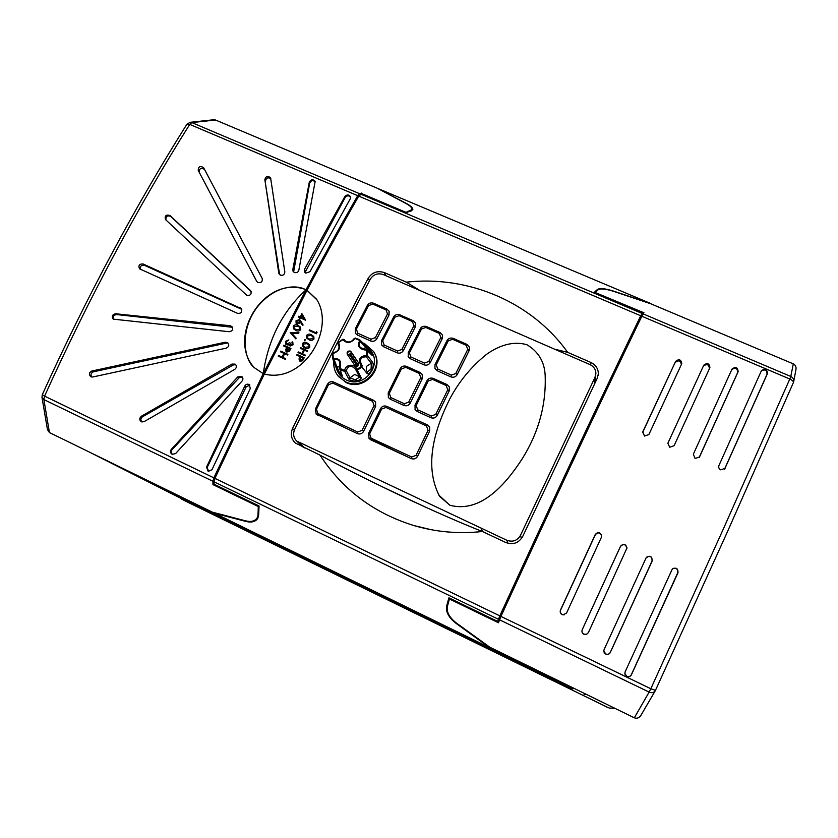 <?xml version="1.0" encoding="UTF-8"?>
<svg xmlns="http://www.w3.org/2000/svg" width="838" height="838" viewBox="0 0 838 838"><rect width="100%" height="100%" fill="white"/><g stroke="black" fill="none" stroke-linecap="round" stroke-linejoin="round"><path stroke-width="1.26" d="M187.995 502.329L608.179 707.639M179.458 497.615L206.012 511.033M643.479 313.412L642.641 312.626L640.724 315.758L358.727 196.113L361.932 193.693L406.598 212.611L412.809 209.772C413.082 208.013 410.798 205.844 405.98 203.246L378.158 188.718M379.237 189.042L650.937 303.618L613.772 291.184C605.319 288.502 599.861 287.937 597.4 289.487L594.456 292.211L642.641 312.626M747.559 344.586L650.843 303.806M214.643 513.285L245.754 521.393C251.4 522.818 255.391 521.833 257.716 518.471L258.659 515.003L259.047 505.984L213.962 484.175L214.895 478.341L499.815 615.867L497.678 621.408L448.906 597.819L446.602 606.241C445.648 612.012 448.854 617.763 456.239 623.503L489.591 647.627L89.823 452.29M112.69 463.624L170.407 492.734L565.545 685.882L571.935 688.962L573.276 688.679L112.701 463.592M489.801 647.198L588.779 695.561M361.723 193.756L406.556 212.59M213.449 119.792L215.534 120.012L377.006 188.1L405.519 203.257C410.159 205.75 412.348 207.834 412.087 209.521L406.409 212.15M361.461 193.107L359.523 193.672L357.721 195.683L189.734 124.401C164.206 164.971 139.108 208.274 114.439 254.312C89.781 300.423 66.495 347.697 44.571 396.133L213.868 477.849L263.226 373.643L254.134 367.568C226.585 336.97 263.74 275.335 304.864 289.257L306.006 289.791C323.332 256.994 340.563 225.621 357.721 195.683M213.868 477.849L212.925 481.284L43.88 399.579L49.442 432.565L212.391 512.175L245.576 520.827C251.002 522.189 254.836 521.246 257.067 518.01L258.733 513.16M49.442 432.565L47.462 429.601M212.925 481.284L212.946 484.605L258.314 506.55L257.978 514.679M258.314 506.55L258.994 506.969M214.675 485.432L214.957 484.877L259.036 506.194M259.036 506.068L258.355 505.649M213.962 484.175L214.957 484.877M595.441 292.619L643.982 312.794L643.113 313.873L790.789 376.461L793.303 363.881L650.906 303.827L613.835 291.415C605.717 288.838 600.479 288.293 598.112 289.791L595.472 292.242M793.743 381.353L795.953 369.568C796.362 366.855 795.472 364.959 793.303 363.881M634.324 717.81L649.136 692.104L499.532 619.795L498.505 622.77L449.409 599.013L447.335 606.586C446.403 612.128 449.482 617.658 456.574 623.168L489.853 647.24L634.324 717.81C636.964 718.805 639.174 717.957 640.965 715.285L655.169 690.921M449.639 598.175L498.725 622.152M548.188 514.04L497.741 621.482L498.778 621.985M450.31 598.73L450.037 599.317M213.952 482.636L213.313 483.893M293.562 328.831L293.248 326.181C294.641 324.599 296.296 324.369 298.213 325.479L300.486 327.05L300.748 329.564C299.344 331.178 297.679 331.439 295.73 330.34L293.51 328.758M358.727 196.113C341.569 226.082 324.327 257.486 307.001 290.315L316.575 299.218C335.996 329.47 303.115 383.919 264.284 374.052L214.895 478.341M264.316 374.062L307.001 290.315M287.905 354.369L287.581 355.008L284.648 353.678L282.762 357.376L285.695 358.716L285.37 359.366L278.226 356.098L278.562 355.448L282.029 357.04L283.914 353.343L280.437 351.761L280.772 351.112L287.905 354.369L287.591 355.029L284.669 353.699L282.783 357.386M285.716 358.737L285.381 359.387L278.226 356.098M283.914 353.353L280.437 351.761M290.912 348.451L289.257 351.457L286.743 352.012L285.664 349.75L286.743 347.351L283.454 345.853L283.778 345.204L290.933 348.472L289.267 351.478L286.764 352.033L285.978 351.447M286.732 347.361L283.454 345.853M300.549 320.786L303.105 324.987L302.455 325.301L300.528 322.096L300.234 322.892L297.04 324.065L296.107 323.311M300.046 356.6L296.757 355.113L297.071 354.443L304.246 357.7L302.602 360.738L300.077 361.293L299.281 360.696M305.514 339.725L304.676 340.741L304.362 339.851L305.503 339.704L304.676 340.741M313.779 336.499L313.988 338.95C312.595 340.563 310.919 340.825 308.96 339.725L306.687 338.081M317.068 299.983L307.022 290.346M317.057 332.456L316.376 333.786L309.212 330.56L309.526 329.889L315.957 332.791L316.513 331.68L317.057 332.456M309.589 344.669L309.83 347.173C308.426 348.786 306.75 349.048 304.791 347.948L302.56 346.345M303.702 349.844L300.234 348.262L300.549 347.602L307.714 350.85L307.399 351.52L304.456 350.179L302.591 353.877M307.714 350.85L307.389 351.499L304.445 350.158L302.57 353.866L305.514 355.207L305.2 355.867L298.024 352.609L298.338 351.939L301.827 353.531L303.702 349.834L300.234 348.262M301.91 313.642L305.524 320.21L300.591 317.99L300.172 318.817L299.438 318.492L299.847 317.644L298.213 316.932L298.527 316.261L300.172 317.005L301.889 313.611L305.598 320.085M300.538 327.113L300.758 329.585C299.365 331.199 297.689 331.46 295.751 330.371L293.572 328.842M298.925 332.696L298.579 333.377L291.739 333.231L296.16 338.185L295.804 338.877L290.252 332.508L298.946 332.717L298.59 333.398L291.76 333.252M296.139 338.164L295.804 338.877L290.21 332.592M292.085 342.627L292.273 341.799L292.776 342.292L293.028 344.795L290.105 346.052L289.435 345.539M292.818 342.344L293.028 344.795M289.047 344.554L288.052 345.046L285.716 344.229M293.007 344.774L290.105 346.052L289.047 344.523L288.052 345.046L285.737 344.261L285.517 341.349L288.838 339.903L286.261 341.715L286.313 343.821L286.826 344.209L289.456 342.679L290.21 343.035L290.074 345.13M642.557 313.024L596.907 410.264M499.815 615.867C548.513 509.567 595.483 409.531 640.724 315.758M225.296 342.218L91.803 371.035C88.933 372.669 88.65 374.596 90.954 376.807L92.735 376.995L226.218 348.158C229.015 346.796 229.476 344.963 227.601 342.679L225.296 342.218L228.146 343.182M231.99 364.059L141.318 416.287C139.234 418.235 139.255 420.068 141.392 421.807L144.073 421.661L234.755 369.369C236.798 367.673 236.924 365.923 235.143 364.132L231.99 364.059L233.341 364.939L235.74 364.666M237.72 376.953L171.287 449.367C169.988 451.357 170.271 453.012 172.136 454.332L175.592 453.588L242.035 381.081C243.324 379.321 243.188 377.749 241.606 376.398L237.72 376.953L239.092 377.823L242.213 376.922M244.822 385.972L206.525 467.122L208.201 471.406L211.962 469.741L250.279 388.507L249.253 384.6C247.44 383.741 245.953 384.192 244.822 385.972L246.183 386.821L249.86 385.113M344.889 196.501C346.995 194.374 348.859 194.468 350.494 196.752L350.274 198.795L309.955 271.69L305.818 273.136L304.424 271.805L304.519 269.291L344.889 196.501L345.183 197.475L304.98 272.57M309.316 182.066C311.034 179.238 312.983 179.018 315.151 181.385L298.841 270.192C298.098 272.329 296.621 273.104 294.41 272.518L293.049 271.229L292.808 269.553L309.316 182.066L309.683 183.082L293.614 271.994M264.839 179.583C265.908 176.127 267.825 175.561 270.601 177.886L284.826 271.921C284.606 274.623 283.118 275.702 280.384 275.168L278.782 273.104L264.839 179.583L279.609 274.665M198.218 170.365C198.397 166.511 200.188 165.61 203.592 167.663L262.189 278.457C262.713 281.599 261.33 282.982 258.041 282.595L256.721 281.379L198.218 170.365L256.868 281.61M143.089 263.97L241.323 308.614C242.496 311.998 241.239 313.58 237.552 313.36L139.506 268.789C138.155 265.457 139.349 263.844 143.089 263.97L144.408 265.311C141.308 264.913 139.925 266.243 140.271 269.312M169.957 215.492L250.73 290.817C251.788 294.138 250.499 295.678 246.875 295.426L165.421 219.493C164.583 215.722 166.092 214.392 169.957 215.492L170.701 216.382C167.296 215.167 165.694 216.361 165.914 219.965M229.193 331.733C232.409 331.146 233.341 329.439 231.958 326.611L230.188 325.731L115.644 313.758C112.302 314.512 111.485 316.303 113.203 319.131L229.193 331.733M208.557 471.522L207.216 467.374L246.183 386.821M263.226 373.643L263.247 373.675C268.181 339.369 282.448 311.411 306.027 289.822L304.885 289.288C296.38 284.836 275.629 284.815 257.643 306.582C239.689 329.439 243.607 358.968 253.809 367.233M675.638 361.356C679.021 358.706 681.074 359.45 681.797 363.619L648.884 434.524L644.506 436.064L642.798 431.832L675.638 361.356L642.547 432.712M703.773 365.19C707.282 362.529 709.336 363.336 709.912 367.631L674.108 445.69L669.709 447.241L667.876 443.239L703.773 365.19L667.834 443.354M732.024 369.055C735.659 366.395 737.702 367.264 738.142 371.663L699.541 456.94L695.121 458.491L693.34 454.238L732.024 369.055M725.174 468.285L720.732 469.846C718.92 468.83 718.323 467.384 718.941 465.519L761.386 370.752C765.042 368.27 767.074 369.191 767.482 373.507L724.64 469.091M641.835 316.23C596.614 410.023 549.644 510.08 500.946 616.412L650.812 688.742L723.068 529.606L789.805 379.017L641.835 316.23L643.113 313.873M631.391 674.82L677.994 572.742C678.152 568.468 676.266 567.2 672.348 568.939L625.148 671.814L624.855 673.438L626.855 676.381C628.835 677.114 630.354 676.591 631.391 674.82L631.339 674.705C630.291 676.476 628.793 676.999 626.824 676.276L625.043 674.349M646.046 557.961L604.125 649.544C603.454 651.482 604.02 652.991 605.811 654.09C607.77 654.803 609.278 654.279 610.305 652.509L652.257 560.832C651.964 555.971 649.89 555.018 646.046 557.961M620.549 546.177L582.211 629.736C581.551 631.663 582.106 633.172 583.887 634.251L586.474 634.397L588.349 632.669L627.002 547.905C625.735 543.883 623.587 543.307 620.549 546.177L620.476 546.418C623.503 543.558 625.64 544.124 626.897 548.136L626.656 549.162M595.273 534.487L560.475 610.085C559.815 612.012 560.371 613.51 562.13 614.579L563.188 614.883L566.572 612.997L601.38 537.315L601.6 535.21C599.788 532.046 597.672 531.805 595.273 534.487L595.294 534.78C597.693 532.099 599.788 532.329 601.59 535.482L601.674 536.142M564.32 614.82L562.246 614.558C560.486 613.489 559.941 612.002 560.601 610.074L595.294 534.78M588.349 632.68L586.506 634.324L583.929 634.177C582.148 633.109 581.593 631.611 582.263 629.673L620.476 546.418M646.517 557.207C650.393 555.552 652.236 556.82 652.048 561.02L610.284 652.404C609.247 654.174 607.76 654.698 605.801 653.986L603.821 651.157M483.013 531.795L481.379 529.637L482.332 531.512C436.546 513.327 372.575 483.222 320.022 455.139C342.606 489.685 373.926 513.17 413.993 525.594C436.127 532.088 458.92 534.068 482.395 531.502L505.806 542.521C513.17 545.098 518.827 543.034 522.776 536.33L597.232 378.305L598.332 373.853C598.28 368.668 595.808 364.876 590.926 362.477L567.672 352.358C531.627 301.837 468.138 275.178 406.325 282.155L419.817 290.472M320.022 455.139L295.217 442.946C291.184 438.85 290.283 434.063 292.525 428.564C317.455 376.451 342.69 326.328 368.259 278.195C372.187 272.266 377.582 270.412 384.422 272.622L406.325 282.155M554.651 349.205L567.672 352.358M595.86 381.175L595.231 379.907M595.724 381.458L595.169 380.452M595.21 380.096L595.808 381.28M333.807 361.607C333.388 366.793 334.708 371.464 337.756 375.613L337.787 375.665M383.395 487.328L423.305 506.11M383.375 274.602L589.921 364.561C593.828 366.478 595.818 369.516 595.891 373.664L595.001 377.33L520.534 535.273C517.35 540.688 512.783 542.354 506.854 540.269L296.736 441.092C293.52 437.792 292.808 433.948 294.609 429.538C319.54 377.414 344.774 327.26 370.333 279.096C373.497 274.319 377.844 272.811 383.375 274.602M388.319 397.401L390.372 399.255L403.895 405.414C406.608 406.336 408.735 405.561 410.264 403.088L422.268 378.65L422.446 374.953M369.013 438.41L411.228 458.585C413.972 459.538 416.109 458.753 417.628 456.218L429.601 431.214L429.674 427.244M381.52 344.732L383.678 346.806L397.065 352.788C399.757 353.688 401.863 352.934 403.392 350.525L415.439 326.768L415.679 323.342M434.817 368.238L437.216 370.763L450.834 376.859C453.578 377.77 455.704 377.006 457.234 374.565L469.186 350.514L469.542 347.529M438.735 495.038L449.849 505.22C481.159 513.725 506.372 483.097 521.802 459.465C538.625 432.796 546.397 404.565 545.129 374.775M415.009 409.373L417.219 411.489L430.858 417.701C433.602 418.633 435.739 417.858 437.268 415.365L449.252 390.78L449.493 387.324M408.137 356.485L410.411 358.769L423.913 364.802C426.636 365.714 428.752 364.949 430.282 362.529L442.275 338.625L442.579 335.399M355.302 333.157L357.344 335.022L370.606 340.951C373.277 341.841 375.382 341.087 376.911 338.688L388.989 315.088L389.188 311.485M316.104 414.056L357.355 433.602C360.057 434.534 362.163 433.749 363.682 431.245L375.654 406.514L375.56 402.198M337.662 375.487L345.968 382.474C363.514 391.566 384.768 368.919 374.188 352.63M338.259 376.325L345.466 381.772C363.252 390.979 384.642 367.892 373.57 351.541L364.572 343.59L362.791 342.899M527.039 344.795C512.657 340.479 498.17 346 486.396 354.464C471.249 366.698 459.088 381.458 449.88 398.731C435.278 427.893 423.117 465.279 439.699 496.473L449.849 505.209C481.148 513.715 506.362 483.086 521.802 459.444C538.614 432.775 546.397 404.545 545.129 374.754C544.333 361.597 538.3 351.614 527.039 344.795M336.824 369.726L337.347 370.993C339.254 375.047 342.26 378.043 346.366 379.97C364.373 389.272 384.003 363.158 369.432 349.425L369.307 349.299M339.4 367.756L342.333 375.958C342.281 376.817 341.213 376.094 339.107 373.8L335.567 366.185L336.918 366.814L339.243 372.082L341.611 374.576M365.578 345.822L371.234 351.792C372.648 354.558 372.973 355.783 372.219 355.469L366.635 349.582M367.107 373.58L367.222 372.041L371.045 369.034L371.381 363.493L366.311 356.82L367.61 355.689L372.669 362.425C373.539 363.849 373.381 366.258 372.208 369.673L371.684 370.679C369.747 373.36 368.217 374.335 367.107 373.58L361.943 367.044L362.047 365.399M372.219 355.469L365.986 349.456L367.274 350.357L367.61 355.689L366.855 355.406L366.311 356.82C360.717 356.925 359.177 359.649 361.691 364.991L361.943 367.044L357.365 370.176L355.584 369.307L357.365 370.176L361.157 377.666C361.398 379.006 359.9 380.106 356.674 380.965L355.542 381.091C351.929 380.965 349.645 380.222 348.692 378.849L344.69 371.402L346.209 370.595L344.711 370.585C345.141 364.195 354.788 363.242 356.957 369.411L361.388 366.374C357.69 359.638 359.512 355.982 366.855 355.406L366.531 350.253C359.104 349.331 356.852 346.094 359.764 340.532L360.56 341.925C358.821 343.465 358.79 345.371 360.455 347.665L365.986 349.456L360.455 347.665M357.92 339.013L359.764 340.532L355.05 338.416C350.787 343.371 346.733 343.769 342.857 339.62L338.458 342.627C341.056 347.644 339.233 351.279 332.979 353.531L333.273 358.674C339.62 357.92 341.862 361.168 339.987 368.437L344.711 370.585L344.69 371.402L342.145 370.48L339.799 369.181L339.421 367.662L342.333 375.958M347.299 354.306L354.757 365.326C357.742 367.054 358.989 366.216 358.517 362.791L350.284 351.101C347.686 350.755 346.681 351.824 347.299 354.306M446.225 385.553L432.586 379.425L428.218 380.997L416.182 405.529L417.691 409.803L431.35 416.025L435.729 414.422L447.754 389.785L446.225 385.553L446.968 384.537L449.357 386.947L449.241 390.77L437.258 415.344C435.729 417.837 433.592 418.612 430.847 417.68L417.209 411.468L415.135 409.593L414.999 405.173L421.001 392.959M449.357 386.947L446.968 384.537L433.382 378.462L446.926 384.537M427.055 380.672C428.48 378.409 430.491 377.634 433.068 378.336M469.175 350.494L467.74 349.425L466.211 345.287L466.902 344.366L469.427 347.142L469.175 350.494L457.223 374.544C455.704 376.995 453.578 377.76 450.834 376.849L437.216 370.752L434.922 368.479L435.016 364.551L434.922 368.49M469.427 347.142L466.902 344.366L453.348 338.426L466.839 344.376M447.073 340.553C448.498 338.374 450.477 337.63 453.023 338.301M440.076 332.581L442.454 335.032L442.265 338.604L440.809 337.536L439.322 333.419L440.076 332.581M420.362 328.737C421.786 326.59 423.756 325.846 426.28 326.506M442.265 338.604L430.271 362.508C428.752 364.939 426.636 365.703 423.913 364.792L410.411 358.769L408.242 356.716L408.253 352.589L408.253 356.726M415.428 326.747L413.951 325.668L412.495 321.583L413.228 320.703L415.543 322.986L415.428 326.747L403.382 350.504C401.863 352.913 399.757 353.678 397.055 352.777L383.678 346.796L381.625 344.952L381.552 340.657L381.625 344.952M415.543 322.986L413.228 320.703L399.925 314.868L413.155 320.703M386.884 309.117L389.031 311.139L388.979 315.057L387.491 313.978L386.067 309.924L386.884 309.117M388.989 315.088L376.901 338.667C375.382 341.076 373.277 341.831 370.606 340.94L357.334 335.011L355.406 333.335L355.26 328.905L355.417 333.346M429.59 431.203L428.05 430.313L426.521 425.997L427.328 424.876L429.475 426.846L429.59 431.203L417.617 456.207C416.098 458.721 413.962 459.507 411.207 458.564L411.228 458.585M429.475 426.846L427.328 424.876L386.831 406.367L427.296 424.876M380.546 408.661C381.971 406.357 383.982 405.561 386.559 406.273M426.521 425.997L385.983 407.457L381.636 409.059L369.631 433.885L371.119 438.201L411.668 456.993L411.207 458.564L370.731 439.803L369.097 438.525L368.521 433.456L369.118 438.557M375.654 406.514L374.062 405.592L372.596 401.329L373.455 400.25L375.319 401.811L375.644 406.493L363.682 431.245C362.152 433.728 360.036 434.503 357.334 433.571L357.355 433.602M327.469 384.349C328.884 382.076 330.863 381.29 333.398 381.971M372.596 401.329L332.759 383.123L328.465 384.715L316.46 409.269L317.906 413.532L357.732 431.999L357.334 433.571L316.167 414.119L315.455 408.913L327.407 384.349L315.455 408.913M419.262 373.434L405.739 367.369L401.392 368.94L389.335 393.326L390.812 397.568L404.356 403.727L408.714 402.135L420.76 377.645L419.262 373.434L420.037 372.439L422.279 374.596L422.268 378.65M400.281 368.605C401.706 366.374 403.696 365.598 406.241 366.29M420.76 377.645L422.268 378.629L410.264 403.088C408.735 405.54 406.608 406.315 403.885 405.393L390.372 399.255L388.423 397.568L388.183 392.98L388.434 397.589M606.534 706.979L609.331 708.037L614.903 708.33M584.076 694.367L585.793 694.629M607.351 707.272L579.561 693.686M571.935 688.962L572.291 688.176L571.935 688.962M263.247 373.675L306.006 289.791M499.532 619.795L500.946 616.412M357.732 431.999L362.058 430.376L374.062 405.592M363.671 431.235L362.058 430.376M316.46 409.269L315.413 408.86L316.198 414.15M386.067 309.924L372.816 304.079L368.521 305.598L356.37 329.145L357.784 333.252L371.066 339.191L375.372 337.641L387.491 313.978M368.521 305.598L367.379 305.388L355.333 328.863M412.495 321.583L399.129 315.685L394.813 317.214L382.704 340.909L384.15 345.036L397.547 351.028L401.873 349.477L413.951 325.668M394.813 317.214L393.64 317.005L381.625 340.616M439.322 333.419L425.83 327.469L421.504 328.999L409.436 352.85L410.913 357.009L424.426 363.053L428.784 361.492L440.809 337.536M421.504 328.999L420.288 328.789L408.305 352.547M466.211 345.287L452.614 339.285L448.257 340.825L436.242 364.823L437.74 369.003L451.378 375.099L455.757 373.539L467.74 349.425M448.257 340.825L447.01 340.605L435.069 364.509M411.668 456.993L416.046 455.369L428.05 430.313M417.628 456.218L416.046 455.369M369.631 433.885L368.521 433.456L380.504 408.682L368.563 433.456M361.691 364.991L362.173 365.567M371.066 354.076L369.6 351.29L360.56 341.925L360.267 340.291L365.337 345.581M355.584 369.307C351.541 364.918 348.409 365.347 346.209 370.595L350.158 378.032L355.385 379.761L359.628 377.152L361.157 377.666M338.248 342.438L342.752 339.359L344.889 340.72C348.273 342.857 351.279 342.26 353.887 338.94L352.075 340.867M355.302 338.081L354.107 338.521M355.05 338.416L357.857 338.981L355.05 338.416M339.977 362.404L339.421 367.662L339.788 361.911C338.259 359.481 336.426 358.821 334.278 359.931L333.273 358.674L332.843 359.041L332.539 353.699L333.859 352.651C337.924 351.405 339.568 348.849 338.814 344.984L339.233 346.523M343.737 339.296L338.206 342.428L337.955 343.873L338.458 342.627L337.955 343.873L339.233 346.691M345.528 341.307L343.8 339.327M335.504 366.017L332.843 359.041L334.278 359.931L336.918 366.814L339.757 366.908M332.843 359.041L332.539 353.699L333.388 352.704M724.493 469.238L767.074 374.167C766.98 370.061 765.052 368.992 761.292 370.962M699.101 457.632L737.67 372.543C737.524 368.353 735.586 367.337 731.836 369.485M709.398 368.751L709.43 368.668C708.896 364.31 706.853 363.503 703.312 366.237M681.43 364.467C680.425 360.487 678.351 359.848 675.198 362.55M673.04 568.384C676.622 567.829 678.172 569.316 677.691 572.878L631.339 674.705M350.609 197.297C348.838 195.317 347.026 195.369 345.183 197.475M315.287 181.93C312.993 179.919 311.128 180.306 309.683 183.082M270.81 178.683C267.93 177.059 266.149 177.845 265.468 181.05M262.273 278.645L204.535 169.465C201.141 167.401 199.371 168.323 199.224 172.251M241.773 309.348L144.408 265.311M251.117 291.477L170.701 216.382M172.764 454.542C170.942 453.222 170.711 451.588 172.062 449.65L239.092 377.823M142.114 422.038C140.365 420.236 140.491 418.487 142.502 416.779L233.341 364.939M91.845 377.048C90.336 374.754 90.881 373.004 93.447 371.8L226.511 343.077M113.643 319.425C112.564 316.68 113.539 315.057 116.597 314.564L232.43 327.281M354.757 365.326L356.37 364.823C357.344 365.494 357.69 365.263 357.428 364.111L358.36 362.561L351.059 351.782M358.517 362.791L357.428 364.111M354.631 365.138L356.37 364.823M317.036 332.435L316.376 333.786M316.366 333.765L309.201 330.539M306.446 335.525C307.839 333.943 309.494 333.702 311.422 334.823L313.737 336.426L313.978 338.929C312.574 340.542 310.898 340.804 308.95 339.704L306.729 338.143L306.446 335.525M311.097 335.472L307.169 335.881L307.357 337.693L309.274 339.065L313.234 338.615L313.035 336.782L311.097 335.472L307.179 335.902L307.337 337.662M313.035 336.782L311.118 335.493M302.277 343.737C303.681 342.145 305.336 341.904 307.263 343.035L309.536 344.607L309.819 347.152C308.415 348.765 306.729 349.027 304.781 347.927L302.612 346.419L302.277 343.737M306.938 343.674L303 344.093L303.22 345.947L305.105 347.278L309.065 346.838L308.845 344.963L306.938 343.674L303.021 344.114L303.199 345.905M308.845 344.963L306.949 343.695M305.514 355.207L305.2 355.867M305.179 355.846L298.014 352.589M304.246 357.7L302.581 360.717L300.067 361.283L298.977 359.01L300.046 356.59L296.757 355.113M303.178 358.015L300.79 356.925L299.962 360.309L302.508 359.345L303.178 358.015M303.167 358.025L300.8 356.946L299.952 360.288M299.847 317.644L298.213 316.932M305.577 320.053L300.57 317.969L300.151 318.796L299.438 318.492M301.984 315.203L300.905 317.33L303.995 318.723L301.984 315.203M301.994 315.224L300.926 317.34M300.528 322.096L300.214 322.871L297.019 324.044L296.128 323.342L295.982 320.818L299.25 319.634L303.105 324.987L302.455 325.301M299.554 322.4L298.904 320.263L296.694 321.184L297.312 323.384L299.554 322.4M299.47 320.713L296.704 321.205L296.778 322.955M299.836 327.459L297.899 326.139L293.97 326.537L294.169 328.36L296.065 329.701L300.004 329.25L299.795 327.407L297.888 326.118L293.981 326.558L294.148 328.328M290.189 343.014L290.419 345.382L292.273 344.449L291.938 342.449M288.838 339.903L286.261 341.715M286.25 341.695L286.324 343.831M289.854 348.765L287.476 347.686L287.067 351.363L289.854 348.765L287.486 347.707L286.638 351.038M181.804 499.207L188.215 502.433M360.539 194.091L642.013 313.402M90.054 452.405L206.158 511.117M498.411 619.261L213.952 481.777M215.534 120.012L191.829 122.589L359.523 193.672M186.822 124.338L189.734 124.401L191.829 122.589L189.807 122.338M727.195 532.319L655.473 690.365L727.175 532.35L793.314 382.757L727.216 532.256M793.366 382.673C793.649 381.489 792.455 380.263 789.805 379.017L790.789 376.461C793.104 377.634 794.057 379.436 793.638 381.866L793.418 382.537M655.473 690.365L650.812 688.742L649.136 692.104C651.88 693.194 653.933 692.722 655.316 690.68L655.442 690.397M250.991 291.215L250.468 290.545M294.295 430.282L292.525 428.564M369.464 280.751L368.259 278.195M385.69 275.608L384.422 272.622M590.706 364.949L590.926 362.477M594.236 384.558L595.001 377.33M521.414 538.604L520.534 535.273M507.964 543.296L506.854 540.269M304.603 447.89L299.019 442.621M435.729 414.422L437.268 415.365M447.754 389.785L449.252 390.78M421.043 392.875L427.013 380.693L428.218 380.997M417.691 409.803L417.219 411.489M455.757 373.539L457.234 374.565M437.216 370.752L437.74 369.003M425.83 327.469L426.552 326.579L439.96 332.529M423.913 364.792L424.426 363.053M428.784 361.492L430.282 362.529M401.873 349.477L403.392 350.525M384.15 345.036L383.678 346.806M372.816 304.079L373.58 303.22L386.747 309.054M357.784 333.252L357.344 335.022M370.606 340.94L371.066 339.191M375.372 337.641L376.911 338.688M332.759 383.123L333.66 382.065L373.402 400.25M317.906 413.532L317.581 415.156M405.739 367.369L406.524 366.374L419.974 372.439M388.235 392.959L394.206 380.84M394.248 380.745L400.218 368.636L401.392 368.94M404.356 403.727L403.895 405.414M328.465 384.715L327.407 384.349C328.925 381.908 331.01 381.143 333.66 382.065L373.455 400.25L375.319 401.811M356.37 329.145L355.26 328.905L367.379 305.388C368.762 303.136 370.825 302.413 373.58 303.22L386.821 309.054L389.031 311.139M399.129 315.685L399.873 314.805C397.107 313.999 395.023 314.721 393.64 317.005L381.552 340.657L382.704 340.909M397.055 352.777L397.547 351.028M409.436 352.85L408.253 352.589L420.288 328.789C421.158 326.684 423.253 325.951 426.552 326.579L440.034 332.518L442.464 335.074M410.411 358.758L410.913 357.009M452.614 339.285L453.306 338.374C450.456 337.567 448.361 338.311 447.01 340.605L435.016 364.551L436.242 364.823M450.834 376.849L451.378 375.099M410.253 403.068L408.714 402.135M389.335 393.326L388.183 392.98L400.218 368.636C401.653 366.269 403.759 365.515 406.524 366.374L420.037 372.439L422.279 374.596M390.361 399.234L390.812 397.568M432.586 379.425L433.34 378.42C430.533 377.561 428.417 378.326 427.013 380.693L414.999 405.173L415.145 409.614M430.847 417.68L431.35 416.025M416.182 405.529L414.999 405.173M385.983 407.457L386.831 406.367C384.139 405.403 382.034 406.168 380.504 408.682L381.636 409.059M370.71 439.772L371.119 438.201M372.208 369.673L371.045 369.034M366.447 371.035L366.353 366.447L372.669 362.425M371.684 370.679L370.626 369.83M370.092 352.002L371.234 351.792M364.687 349.477L365.483 345.717M369.6 351.29L370.616 350.892M356.674 380.965L356.286 379.666M348.692 378.849L354.725 374.418L359.418 376.733M359.617 377.131L355.804 369.736M355.542 381.091L355.385 379.761M339.107 373.8L339.736 372.795M338.479 372.91L339.243 372.082M767.074 374.167L767.482 373.507M737.67 372.543L738.142 371.663M642.61 432.398L642.798 431.832M305.325 271.177L304.519 269.291M293.656 271.407L292.808 269.553M279.473 274.518L278.782 273.104M204.556 169.517L203.613 167.715M241.396 309.138L240.37 307.913M207.216 467.374L206.525 467.122M172.062 449.65L171.287 449.367M142.502 416.779L141.318 416.287M93.447 371.8L91.803 371.035M231.215 326.862L230.188 325.731M116.597 314.564L115.644 313.758M43.88 399.579L44.571 396.133L42.288 394.719L41.984 397.411L43.88 399.579M41.942 397.118L47.525 429.978M42.298 394.698L42.288 394.719C64.107 346.513 87.299 299.459 111.852 253.568C136.416 207.74 161.43 164.636 186.895 124.234L190.236 122.296L213.91 119.74M596.572 291.215L597.4 289.487M446.602 606.241L448.55 602.166M449.922 599.264L450.216 598.646M347.54 354.663C347.183 352.348 348.189 351.342 350.556 351.656L351.436 352.389L350.347 353.72L347.749 354.977M349.299 354.422L356.244 364.635M357.26 363.87L350.347 353.72M482.248 531.376L482.51 530.81M410.494 211.207L410.819 210.558M163.284 488.303L162.897 489.036M170.805 491.969L170.407 492.734M565.933 685.044L565.545 685.882M181.699 499.155L188.11 502.381M89.959 452.363L206.085 511.075M598.143 375.518L598.332 373.853M594.875 383.228L595.755 375.005M335.567 366.185L337.347 370.993M303.293 447.272L296.736 441.092M413.993 525.594L431.329 529.742M368.961 348.933L365.504 345.727M355.783 369.673L359.638 377.173M357.889 338.981L360.246 340.28M345.623 341.37L344.24 339.662M344.198 339.62L342.742 339.317M332.539 353.699L333.608 352.62C339.998 351.551 339.505 345.046 338.814 344.984L338.992 345.371M709.43 368.668L709.912 367.631M204.535 169.465L203.592 167.663M793.397 382.61L793.638 381.866M257.716 518.471L258.031 517.853M257.371 517.413L258.659 514.846M411.406 210.872L411.961 209.783"/></g></svg>
